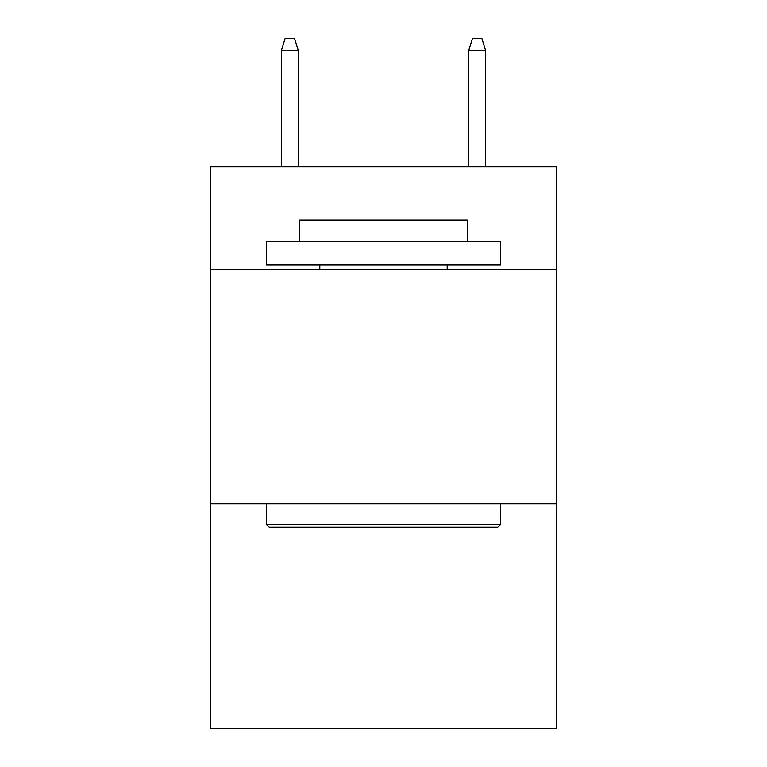 <?xml version="1.0" encoding="UTF-8"?>
<svg xmlns="http://www.w3.org/2000/svg" width="767" height="767" viewBox="0 0 767 767"><rect width="100%" height="100%" fill="white"/><g stroke="black" fill="none" stroke-linecap="round" stroke-linejoin="round"><path stroke-width="1.15" d="M556.775 269.696L556.775 166.669L210.225 166.669L210.225 269.696L556.775 269.696L556.775 728.65L210.225 728.65L210.225 269.696M556.775 503.861L210.225 503.861M269.227 527.274L266.417 524.465L500.583 524.465L497.773 527.274L269.227 527.274M500.583 241.595L500.583 265.018L266.417 265.018L266.417 241.595L500.583 241.595M299.207 241.595L299.207 220.062L467.793 220.062L467.793 241.595M500.583 503.861L500.583 524.465M266.417 503.861L266.417 524.465M447.19 265.018L447.19 269.696M319.81 265.018L319.81 269.696M298.267 166.669L298.267 50.526L281.403 50.526L281.403 166.669M281.403 50.526L285.151 38.35L294.518 38.35L298.267 50.526M468.733 50.526L472.482 38.35L481.849 38.35L485.597 50.526L468.733 50.526L468.733 166.669M485.597 50.526L485.597 166.669"/></g></svg>
